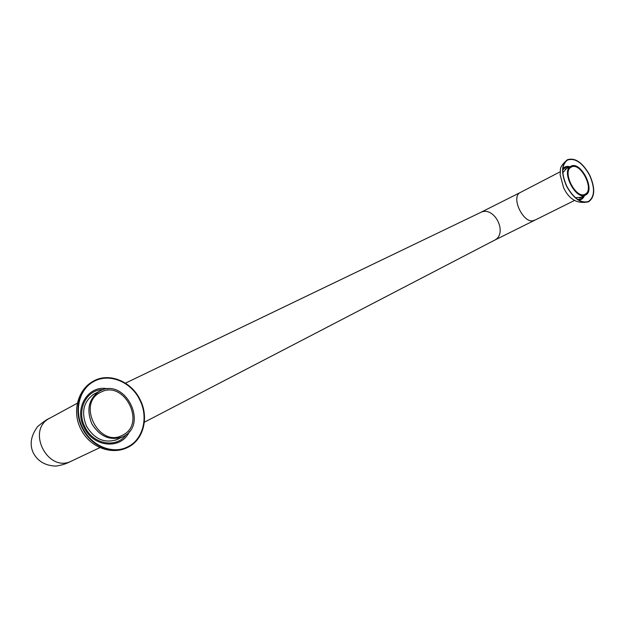 <?xml version="1.0" encoding="UTF-8"?>
<svg xmlns="http://www.w3.org/2000/svg" width="625" height="625" viewBox="0 0 625 625"><rect width="100%" height="100%" fill="white"/><g stroke="black" fill="none" stroke-linecap="round" stroke-linejoin="round"><path stroke-width="0.94" d="M585.148 194.172L585.062 194.219C575.93 199.609 561.594 171.227 571.344 167.078L571.477 167.016C580.695 161.844 594.82 189.906 585.148 194.172M101.047 392.07L100.25 392.477C76.664 403.711 99.125 447.859 122.094 435.43L122.68 435.133C146.555 423.859 124.398 379.758 101.047 392.07M123.359 436.484C148.695 424.477 125.188 377.672 100.367 390.719L99.477 391.18C88.727 398.703 86.18 409.57 91.836 423.781C99.992 436.719 110.273 441.062 122.695 436.82L123.359 436.484M585.578 195.023L585.477 195.078C575.781 200.797 560.539 170.641 570.898 166.234L571.047 166.164C580.844 160.688 595.852 190.477 585.578 195.023M580.758 197.398L580.203 197.734M581.008 197.273L575.453 197.719M589.469 175.016C582.445 162.727 575.148 157.719 567.578 160C561.477 164.688 561.227 173.461 566.828 186.328C573.859 198.539 581.094 203.586 588.523 201.453C594.828 196.742 595.148 187.93 589.469 175.016M566.672 186.406C573.797 198.789 581.133 203.898 588.664 201.742C595.055 196.969 595.375 188.031 589.625 174.945C582.5 162.484 575.102 157.406 567.43 159.719C561.242 164.469 560.984 173.367 566.672 186.406M565.633 168.898L566.234 168.656M562.828 172.734L566.477 168.531M118.945 438.594L117.336 439.469M119.195 438.477L117.461 439.406C104.938 443.781 94.625 439.406 86.539 426.297C80.883 412.125 83.477 401.32 94.305 393.875L96.07 393.023M139.664 399.719C131.047 381.695 108.891 372.633 93.57 381.633C79.156 389.195 73.812 410.984 82.781 428.125C91.242 445.711 112.203 454.461 126.93 447.211C143.102 440.188 148.898 417.25 139.664 399.719M82.375 428.328C90.945 446.148 112.188 455.023 127.117 447.68C143.516 440.57 149.398 417.305 140.039 399.531C131.305 381.258 108.836 372.07 93.297 381.203C78.695 388.875 73.289 410.961 82.375 428.328M94.18 393.938L95.828 393.156M493.984 240.5L494.18 240.398C508.648 233.844 494.203 204.969 480.281 212.617L520.586 192.359M77.391 403.18L49.961 418.086C25.578 429.797 47.938 473.742 71.773 460.945L99.984 447.578M534.547 220.094L534.438 220.148C524.508 225.938 509.875 196.984 520.438 192.43L560.141 171.82M583.516 196.039C582.203 198.5 580.18 199.57 577.438 199.273M578.539 200C581.359 199.977 583.344 198.5 584.469 195.57M569.906 166.75C566.883 165.922 564.516 166.633 562.828 168.898M562.758 170.219C564.141 167.828 566.211 166.836 568.961 167.242M126.07 434.773C116.625 448.516 93.133 444.516 84.992 427.07C75.938 410.234 86.555 389.195 103.117 389.656M107.711 388.859C88.578 384.383 73.508 407.969 84.109 427.508C93.508 447.828 121.719 449.75 129.414 431.531M144.344 422.211L494.18 240.398L574.594 200.422M125.453 383.156L480.281 212.617M92.625 394.898L99.477 391.18M115.648 440.156L122.695 436.82M579.594 197.969L585.477 195.078M565.086 169.25L570.898 166.234M49.961 418.086C47.008 419.25 42.867 422.117 37.539 426.688C30.719 436.078 29.375 444.93 33.484 453.242C38.039 461.5 45.562 465.781 56.055 466.094C65.492 464.461 67.203 463 71.773 460.945M567.43 159.719C557.75 168.117 561.242 169.508 560.062 174.547L563.672 187.93C569.281 199.625 577.609 204.227 588.664 201.742M93.297 381.203C77.438 389.703 71.938 412.188 80.859 429.117C89.164 446.523 110.766 455.547 127.117 447.68"/></g></svg>
